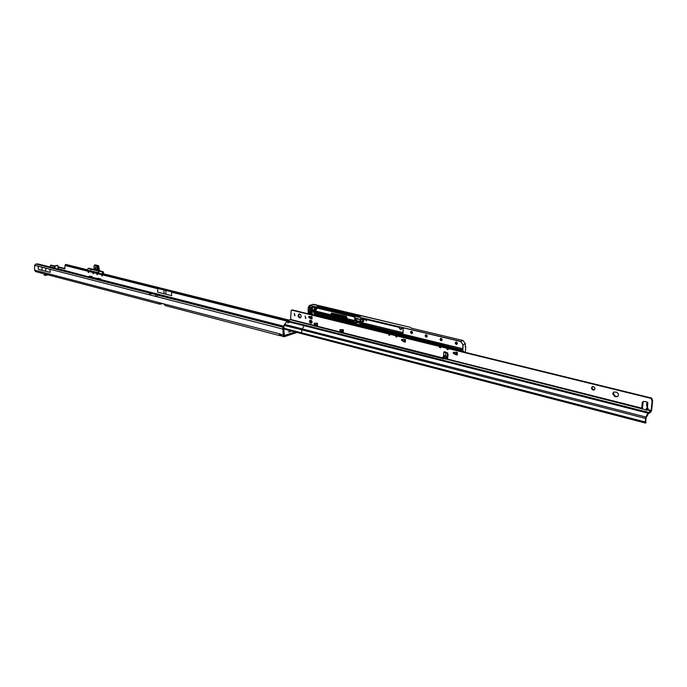 <?xml version="1.0" encoding="UTF-8"?>
<svg xmlns="http://www.w3.org/2000/svg" width="687" height="687" viewBox="0 0 687 687"><rect width="100%" height="100%" fill="white"/><g stroke="black" fill="none" stroke-linecap="round" stroke-linejoin="round"><path stroke-width="1.03" d="M290.498 331.675L288.214 331.967L290.498 331.675M284.032 336.742L282.022 336.218L280.056 333.908L279.317 334.054L279.935 335.668L281.524 335.788M88.383 272.619L88.202 271.322L88.383 272.619M93.166 273.821L93.028 272.516L93.166 273.821M101.856 274.731L101.985 276.037L102.019 274.766L96.996 273.512L97.133 274.817L97.168 273.555L96.824 274.036L97.52 274.079M159.968 304.212L35.595 271.597L34.539 270.12L34.616 265.294L35.836 264.014L38.317 264.023L281.644 326.085L282.907 327.167L282.675 329.039L283.491 328.764L282.907 327.167L157.615 295.144L156.782 296.69L282.675 329.039L283.053 330.31L283.86 330.035L283.491 328.764M162.682 303.62L160.011 304.221L159.204 303.508L159.899 302.83M297.299 332.371L284.066 336.759L283.147 335.058L283.053 330.31M280.837 334.535L280.803 335.72M295.324 331.873L284.375 335.548L283.86 330.035M160.758 303.053L159.951 302.847M282.984 327.982L283.216 328.506M58.146 267.191L64.776 268.84L64.999 265.491L65.566 264.967L87.026 270.334M157.692 292.13L171.673 295.668L157.692 292.13L157.598 288.695L155.391 287.913L161.273 289.227M50.014 267.003L50.546 265.319L54.127 266.178M100.912 279.197L92.479 277.471L92.307 276.758L89.542 276.122M283.98 326.256L100.998 279.643L100.86 279.111M171.673 295.668L171.595 292.198L173.562 292.318L155.391 287.913M57.304 265.397L54.393 265.938L54.17 268.059M58.24 269.098L57.837 265.508L55.054 266.101L54.823 268.231M87.266 269.862L65.797 264.409L65.085 265.156L87.043 270.644M51.139 265.242L54.565 265.903M58.12 266.805L65.059 268.557M163.884 303.937L161.342 303.207M164.021 293.564L163.935 289.897M165.928 294.045L165.842 290.369M34.539 270.12L159.332 302.718L159.204 303.508M279.875 335.66L165.181 305.578L163.858 303.903L279.832 333.882M279.97 333.891L280.811 334.535L279.91 334.303M283.181 330.962L283.989 330.687M159.332 302.718L163.858 303.903M41.95 267.312L42.122 270.412L38.352 269.304L38.18 266.204L49.996 269.244L38.18 266.204M42.122 270.412L50.16 272.37L49.996 269.244M45.789 271.365L45.625 268.248M45.342 274.147L45.23 275.427L46.089 274.345M45.23 275.427L44.655 275.04M43.985 274.13L44.183 275.143L43.985 274.13L45.248 274.396M87.069 270.575L287.947 320.563M91.783 272.061L87.129 270.721L87.06 270.189L98.232 272.541L99.04 271.262L97.279 270.781L97.58 269.897L97.528 270.79L102.938 271.94L101.796 274.345L102.732 273.151L103.282 273.761M97.597 266.067L97.408 266.934L97.322 265.723L97.597 266.067L96.953 266.161L94.411 265.156L94.849 265.122L93.999 266.101L94.093 269.167L93.02 269.682L97.391 270.721L92.985 269.716L94.076 269.141M95.871 267.088L95.356 266.96L95.433 268.849L95.948 268.978L95.871 267.088L95.948 268.978L95.433 268.849L95.356 266.96L95.871 267.088M92.479 277.505L92.401 277.024M97.322 265.723L94.849 265.122M97.803 266.839L97.898 269.201L97.382 265.629L94.548 265.139M101.624 274.345L92.178 272.112M93.621 269.433L88.743 268.222L87.086 270.189L88.228 268.385L91.182 269.313L90.383 270.584L91.285 269.244L93.054 269.639L88.271 268.342M101.702 273.838L103.351 271.846L97.434 270.858M92.376 276.809L91.749 277.265L92.204 276.758M91.611 277.617L88.984 276.595L89.645 276.08L88.992 276.543M100.122 279.781L100.774 278.913L100.285 279.824M102.492 273.495L103.041 273.632L102.706 273.211L102.208 273.761M287.329 320.769L101.659 274.353L98.241 272.541L99.134 271.193L102.973 272.095M93.913 269.295L97.554 270.206M96.953 266.161L97.339 269.974L94.119 269.046M93.14 269.622L94.136 268.737M99.409 270.858L98.816 266.599L97.88 265.508L95.124 264.916M98.37 266.65L98.696 265.963L98.198 266.015M95.897 265.027L98.473 265.689M98.069 265.654L98.816 266.547L98.37 265.629L97.382 265.629M93.028 272.516L88.408 271.356L88.082 271.897L88.76 271.88M92.874 273.125L93.174 272.55L92.848 273.125L93.552 273.082M157.598 288.695L102.019 274.766L101.685 275.315L102.346 275.496L101.779 275.461M97.485 274.276L96.927 274.25M88.391 271.356L88.065 271.923L88.614 272.035L88.082 271.897M92.204 272.181L87.129 270.721L90.349 270.712L101.702 273.967M97.88 266.779L98.387 266.719L98.481 269.106L97.983 269.227M299.721 313.968L299.111 313.976C297.729 315.281 297.918 316.578 299.678 317.858L300.296 317.849C301.679 316.535 301.49 315.247 299.721 313.968M299.429 313.933C298.433 315.402 298.733 316.638 300.331 317.643L300.64 317.686M294.311 313.341L294.671 315.805L294.311 313.341M294.268 313.324L294.998 315.608M305.157 316.02L305.526 318.502L305.157 316.02M305.097 316.003L305.844 318.313M443.098 357.429L443.613 356.081L445.605 355.205L446.559 357.051L445.485 357.669L443.098 357.429L446.559 357.051M646.69 405.536L648.142 408.825L646.261 408.507L647.48 407.382M612.692 393.625L614.796 396.545L617.484 396.674C619.09 394.956 618.729 393.453 616.402 392.148L613.74 392.019L612.692 393.625M613.963 391.916L613.251 393.308L615.354 396.219L617.819 396.451M593.388 386.592L592.323 386.687C591.112 387.949 591.361 389.074 593.087 390.053L594.152 389.958C595.363 388.687 595.105 387.571 593.388 386.592M592.58 386.592C591.747 387.915 592.1 388.962 593.645 389.744L594.47 389.735M445.485 357.669L445.425 358.854L443.158 358.726L443.244 358.004L442.643 358.528L447.486 359.387L448.122 354.501L446.876 352.474L444.128 351.71L443.802 352.216L445.717 352.869L445.605 355.205M647.755 403.123L646.845 403.209L647.867 402.951L647.145 402.015L644.028 401.431L642.92 401.594L642.147 402.891L641.838 408.679L646.227 410.156L647.549 409.581L651.121 410.491L647.927 413.153L645.9 417.043L645.136 421.947L645.754 422.78M455.515 354.586L456.202 354.355L455.593 354.621L453.368 353.264L453.858 352.242L453.42 352.285L457.396 352.457L457.259 355.033L456.503 354.458M453.832 352.706L453.368 353.264M456.134 354.329L453.987 352.998M340.486 329.605L343.371 329.777L343.32 332.173L342.779 331.666M341.825 331.778L342.53 331.581L341.886 331.812L339.962 330.576L340.477 329.648M340.469 330.078L339.962 330.576M342.47 331.555L340.606 330.353M314.766 323.139L317.514 323.302L317.48 325.655L316.99 325.174M316.037 325.286L316.75 325.088L316.097 325.312L314.242 324.109L314.766 323.199M314.758 323.62L314.242 324.109M316.69 325.063L314.886 323.895M309.339 316.475L309.768 317.437L308.798 316.552L312.061 316.621L312.027 318.974L311.546 318.502M310.593 318.605L311.305 318.416L310.653 318.631L308.807 317.446L309.33 316.535L309.734 317.403M309.322 316.965L308.807 317.446M311.245 318.39L309.459 317.231M310.447 320.168L311.211 322.916L311.761 323.036M462.78 351.735L651.585 398.048L652.641 400.753L651.662 410.148L650.838 412.054L648.15 413.918L646.124 417.799L645.694 421.414M643.161 401.491L642.491 407.838L641.95 408.172L447.632 359.112M443.613 356.081L443.802 352.216L444.48 351.71M645.497 418.426L301.705 329.777L304.204 325.681L289.94 322.177L287.578 322.701L287.724 321.722L288.634 321.164L287.157 320.82L290.61 319.464L291.142 310.576L292.173 309.889L311.177 314.56L312.078 306.771L354.535 316.947L355.024 317.677L354.432 321.027L346.549 319.112L345.767 316.673L331.417 313.212L330.567 315.239L314.929 311.443L315.419 312.362L331.366 316.235L332.216 314.208L344.926 317.274L345.698 319.713L353.814 321.688L354.569 325.2L462.574 351.701L462.978 344.685L460.797 341.533L310.163 305.526L308.248 307.433L308.162 313.822L311.22 314.637L308.12 313.796L308.205 307.415L308.12 313.796M311.451 314.62L354.38 325.149M403.733 341.731L404.428 341.516L403.733 341.731L401.569 340.177L402.204 339.936L401.715 339.524L403.827 339.258L405.459 339.653L405.356 342.152L404.712 341.611M402.204 339.936L401.715 340.46M404.463 339.404L404.385 341.499L402.35 340.22M291.511 310.095L388.765 333.976L388.73 335.007L389.795 335.265L389.83 334.234L395.815 335.703L395.772 336.742L396.854 337.008L396.888 335.969L439.551 346.446L439.5 347.51L440.565 347.364L440.625 346.385M439.5 347.51L440.642 347.794L440.693 346.729L447.091 348.3L447.039 349.365L448.19 349.649L448.242 348.584L651.053 398.383L652.1 401.088L651.121 410.491M453.214 352.963L453.24 352.5M455.593 354.621L457.259 355.033M401.569 340.177L401.586 339.73M403.801 341.757L405.356 342.152M339.825 330.31L339.833 329.872M341.886 331.812L343.32 332.173M314.105 323.843L314.114 323.414M316.097 325.312L317.48 325.655M308.669 317.179L308.678 316.75M310.653 318.631L312.027 318.974M310.953 323.225L311.434 323.225C312.473 322.229 312.327 321.25 310.996 320.288L310.12 320.202C309.081 321.19 309.227 322.169 310.558 323.13L311.606 323.01M284.667 329.219L283.963 328.257L283.989 325.398L287.157 320.82M289.905 322.229L288.643 322.1L287.862 322.967M444.42 351.959L444.644 352.637L446.078 352.757M445.425 358.854L446.593 358.477L447.125 357.48L447.349 353.075M646.776 410.216L646.269 409.598M646.956 402.925L647.789 402.522M290.446 319.756L442.995 358.734M447.392 359.421L641.856 408.782M288.634 321.164L290.378 321.568L289.94 322.177M647.927 413.153L304.204 325.681L304.882 325.131L290.378 321.576M642.491 407.838L642.182 409.1M651.585 398.048L651.053 398.383M440.393 346.334L439.551 346.446M447.933 348.18L447.091 348.3M389.589 333.865L388.765 333.976M396.639 335.6L395.815 335.703M646.845 403.209L647.601 403.243M287.724 321.722L288.016 322.443M447.039 349.365L448.104 349.219L448.164 348.24M388.73 335.007L389.778 334.87L389.821 333.925M395.772 336.742L396.82 336.604L396.871 335.651M366.772 319.653L366.3 320.992L365.295 319.292M401.156 329.356L402.728 328.257M366.489 320.906L365.51 319.343M465.709 346.471L465.185 346.171L465.726 346.497L465.391 352.379L465.709 346.471M465.185 346.652L465.674 346.471M465.219 346.66L465.322 343.775L463.132 344.685L462.763 351.675L463.424 351.461M354.217 324.831L311.915 314.466M354.209 324.341L315.427 314.852L316.561 314.388L354.226 323.723M315.299 308.137L314.303 310.344L315.754 313.959L316.561 314.388M354.252 322.692L318.528 313.744M318.107 313.89L317.274 313.444M312.516 306.952L312.19 314.474L354.2 324.771M312.19 314.474L312.362 307.055L311.743 307.252L311.64 314.242L312.405 314.036M409.572 327.132L411.831 328.309L463.047 340.494L465.322 343.775M360.598 316.106L318.167 306.007L317.025 306.376L359.473 316.492L360.598 316.106M332.242 314.277L331.838 315.908L332.405 315.041L332.774 315.634L345.346 318.691M332.036 316.157L345.363 319.395L332.027 316.166M358.511 321.095L355.763 321.112L357.79 321.748L360.143 320.717L360.847 319.695M333.032 314.474L333.393 315.427L345.355 318.373M335.668 316.114L343.826 318.09M356.922 320.709L356.974 318.502M318.167 306.007L318.158 306.642M355.608 321.215L355.686 318.124L360.701 319.635L360.907 318.184L360.847 319.635L362.796 318.957C363.784 319.438 363.758 320.262 362.727 321.447L360.787 322.126L360.83 323.534L362.152 322.778L360.924 323.5L362.581 323.903L364.462 323.268L403.054 332.62M442.127 339.533L441.835 338.82M457.37 343.251L457.01 342.409M427.185 335.866L426.962 335.316M313.684 304.341L309.468 305.414L308.205 307.415L309.468 305.414L313.658 304.332L409.641 327.149L312.808 304.358M315.35 308.188L314.775 309.064M364.488 319.103L362.77 322.856L362.221 322.907L363.827 323.294M361.061 318.287L399.13 327.39L401.096 329.382L399.216 327.553C400.006 329.64 400.839 329.837 401.74 328.163L401.096 329.382M401.749 327.948L403.26 328.523L402.874 333.908L362.581 323.903M316.973 308.506L314.99 311.323L330.936 315.015M315.427 314.852L314.612 314.414L313.1 310.661L314.938 307.888L315.531 309.579L314.569 311.58L315.642 313.023M315.625 310.979L316.939 308.472M331.022 314.809L315.582 311.074L316.973 308.36M362.41 324.058L360.761 323.663L360.632 322.126L357.798 321.439M310.919 311.048L310.91 311.743M310.91 311.786L310.198 311.615L310.378 310.67L310.928 310.807M355.686 318.124L355.763 321.112L357.798 321.602M357.961 318.665L355.832 318.227L357.927 318.991M360.907 318.184L362.564 318.579L360.976 318.261M462.746 351.735L463.759 351.246L463.725 351.967M150.608 292.662L148.804 294.637L34.616 265.294M35.836 264.014L149.629 293.1M284.152 335.411L284.616 335.531M283.971 327.596L282.915 327.321M160.062 302.984L160.543 303.113M96.996 273.512L93.2 272.559M88.245 271.322L64.999 265.491M157.031 288.446L65.05 265.405M88.992 276.947L58.223 268.746M54.153 267.707L50.057 266.659M286.754 321.052L171.595 292.198M289.038 320.219L102.372 273.632M286.874 320.966L172.119 292.224M65.875 264.469L87.301 269.811M102.415 273.581L289.158 320.176M51.577 265.139L50.761 265.319M57.725 265.508L57.064 265.345M55.054 266.101L54.393 265.938M54.737 266.59L54.084 266.419M168.246 290.97L173.622 292.482M280.803 334.449L283.147 335.058M158.594 294.697L157.615 295.144M156.782 296.69L155.339 296.312L156.31 294.723L157.297 294.457M148.804 294.637L155.339 296.312M45.866 274.989L47.3 274.663M45.205 275.418L45.153 274.414M150.23 294.998L151.2 293.418L156.31 294.723M151.2 293.418L152.196 293.151M88.726 272.078L88.185 272.052M93.578 273.374L92.96 273.254M89.645 276.08L92.307 276.758M103.428 271.966L103.565 273.83L103.479 272.018L103.007 272.069M97.794 266.779L97.159 266.934L97.511 269.502L98.593 270.652M96.781 265.955L94.334 265.362M88.966 276.938L89.001 276.492L91.646 277.153L91.766 277.651M100.817 279.034L98.078 278.226L97.46 278.759L100.113 279.429L97.468 279.111M98.885 267.93L99.443 270.867M92.779 269.708L93.501 269.493M98.851 267.947L98.799 266.608M102.157 274.259L96.85 273.271M102.741 273.211L102.234 274.13M98.421 270.626L97.64 269.476M88.838 268.248L88.202 268.394M98.585 270.395L103.402 271.846L103.591 273.838M93.99 266.144L94.102 268.711M98.791 266.547L99.478 270.876M93.518 273.28L92.865 273.1M101.685 275.315L102.406 275.59M97.142 273.546L96.815 274.122L97.545 274.371M88.091 271.923L88.786 272.181M96.919 273.357L96.429 273.177M96.489 273.263L91.757 272M98.387 266.719L97.889 266.839M95.278 264.881L94.78 264.993M98.155 265.852L97.657 265.963M615.354 396.219L614.796 396.545M443.244 358.004L290.61 319.464M443.536 357.609L443.484 358.803M647.867 402.951L647.42 407.271M647.248 408.98L647.128 410.182M287.767 321.662L286.479 321.361M284.332 324.307L645.9 417.043M304.882 325.131L648.528 412.406M647.455 409.984L650.958 410.869M302.374 333.642L301.679 332.671L301.705 329.777L283.989 325.398M283.963 328.257L645.136 421.947M645.917 421.758L645.72 422.986M642.697 402.565L642.147 402.891M652.641 400.753L652.1 401.088M652.1 398.889L651.559 399.224M651.654 398.288L651.113 398.615M311.211 322.916L310.558 323.13M616.514 396.511L615.964 396.828M647.352 407.52L647.824 409.04M446.79 356.57L442.935 356.982M287.93 322.091L287.939 321.456M310.198 309.141C309.038 308.102 309.056 307.347 310.223 306.874C311.383 307.913 311.366 308.669 310.198 309.141M309.966 306.952L309.451 307.785L310.258 309.021L311.099 308.188L310.292 306.952M411.513 333.624C410.208 332.491 410.242 331.692 411.616 331.203C412.921 332.336 412.887 333.135 411.513 333.624M411.633 331.28L411.582 333.487L412.02 333.478L411.668 331.289M426.138 337.154C424.815 336.012 424.849 335.204 426.249 334.715C427.572 335.857 427.537 336.673 426.138 337.154M425.846 334.818L426.284 334.801L425.846 334.818L426.206 337.025L426.661 337.008L426.301 334.801C427.228 335.308 427.357 336.046 426.661 337.008L426.713 336.982M441.045 340.752C439.697 339.601 439.74 338.785 441.166 338.296C442.522 339.455 442.48 340.271 441.045 340.752M440.745 338.399L441.2 338.382L440.745 338.399L441.114 340.623L441.595 340.606L441.226 338.382M456.254 344.427C454.88 343.26 454.923 342.435 456.383 341.954C457.757 343.122 457.714 343.947 456.254 344.427M456.4 342.023L455.945 342.057L456.323 344.299L456.821 344.273L456.434 342.032L456.872 344.247M310.962 310.679L310.447 313.59L308.807 312.602L308.841 309.949L309.322 309.468L310.962 310.679L310.567 310.052M309.528 309.579L308.987 309.949L309.339 313.186L310.91 313.117L310.953 310.67M309.648 309.734L308.841 309.949M310.687 313.47L310.928 310.653L310.421 309.957M315.685 308.995L315.007 307.965L315.685 308.995M315.531 309.579L314.534 311.537L315.505 309.519M362.152 322.778L362.693 322.735L364.333 319.069M456.151 354.337L456.262 352.182M445.262 351.959L445.236 352.474L447.709 353.092M456.417 352.216L456.305 354.38M404.617 339.447L404.531 341.542M311.348 318.433L311.374 316.449M316.793 325.097L316.819 323.122M342.573 331.589L342.615 329.588M354.586 325.269L354.277 322.409L315.694 313.049L354.26 322.443M314.964 307.956L313.246 310.687L314.698 314.303L315.505 314.732L354.209 324.204M314.612 314.414L315.754 313.959M313.1 310.661L314.303 310.344M314.328 308.111L315.041 307.982M314.981 312.671L314.543 311.563M315.634 312.971L354.26 322.375L353.874 321.765L345.741 319.798L345.363 319.232M310.163 305.526L460.857 341.396L463.047 340.494M310.309 320.322L310.284 322.1M345.346 318.759L332.371 315.281M331.589 313.006L346.36 316.269L347.133 318.716L354.904 320.597M354.861 320.726L346.609 318.991L354.672 320.898L354.999 317.669L354.535 316.947M357.867 321.318L360.701 322.005L362.65 321.327L362.77 319.026M360.143 320.717L362.727 321.447M362.796 318.957L360.83 319.687M360.718 319.704L357.927 319.034L360.795 319.713L362.942 319.026M332.74 315.694L333.393 315.427M332.405 315.041L333.023 314.835M331.718 314.689L332.731 314.406M344.926 317.274L332.216 314.208M345.381 319.232L344.986 317.36L332.113 314.294M462.6 351.675L354.629 325.277L462.574 351.701M460.797 341.533L462.978 344.685M363.38 323.5L363.921 323.311M364.462 323.268L362.521 323.955L402.943 333.779L403.26 328.523M354.552 317.016L312.138 306.849L311.597 307.252M310.215 321.945L310.232 320.443M447.769 353.17L445.27 352.56L445.228 351.95L445.245 352.525M444.42 352.07L445.193 352.259M331.366 316.235L315.419 312.362M315.436 312.422L314.99 311.323L315.462 312.439L332.113 316.132M346.841 316.999L346.239 317.154L346.214 318.39L346.66 318.236L346.291 316.398L331.486 313.092L346.36 316.269M330.567 315.239L331.417 313.212M330.979 314.938L315.393 311.202M331.048 314.715L331.632 313.049M345.767 316.673L346.093 317.154M347.133 318.716L346.815 318.227M346.059 318.39L346.549 319.112M403.106 328.343L401.895 328.051M360.761 323.663L362.453 324.075M445.193 352.328L444.42 352.139L445.193 352.337M314.569 311.58L314.981 312.628M316.973 308.016L314.895 311.409M362.564 318.579L399.07 327.313M360.237 324.255L461.363 348.343L461.904 349.133L461.252 350.447L355.462 324.556L354.973 323.826L355.522 322.083L359.421 323.036L360.28 324.333L403.458 334.861L404.403 334.552M310.275 311.632L310.893 312.765M310.301 310.017L310.284 311.512M310.266 312.216L310.155 309.983M310.576 312.688L310.129 312.216L308.807 312.602M310.893 312.894L309.27 313.306M356.141 322.306L356.433 324.015L461.819 349.752M356.106 323.534L355.995 322.272L355.153 322.572L355.531 324.436L461.75 350.13M461.87 349.116L461.81 349.906L356.364 324.144L355.96 323.534L354.973 323.826M356.433 324.015L355.462 324.556M355.522 322.083L355.007 322.572M461.252 350.447L461.827 349.923M359.438 323.105L355.565 322.169L359.481 323.113L359.868 323.74L359.421 323.036M461.904 349.133L461.363 348.343M360.254 324.316L359.868 323.74L360.28 324.333L403.432 334.844M461.381 348.412L403.673 334.715M447.778 353.187L445.236 352.474M463.527 351.924L463.527 351.418M362.607 318.579L399.104 327.39M403.089 328.274L401.869 328.051M403.063 333.745L403.217 328.498M404.265 334.449L461.398 348.429L461.862 349.941M345.698 319.713L344.96 317.36M353.814 321.688L345.741 319.798M354.303 322.418L354.226 324.676M354.243 324.719L354.569 325.2M354.913 320.511L354.578 317.025L312.078 306.771M51.353 265.139L50.546 265.319M57.837 265.508L57.184 265.345M45.454 275.427L47.996 274.843M289.236 320.151L102.449 273.555M87.318 269.776L65.797 264.409M88.726 268.222L93.638 269.424M100.877 279.652L100.852 279.188M101.667 275.341L101.994 274.757M95.201 264.873L94.703 264.993M646.132 409.761L646.261 408.507M646.579 405.399L646.811 403.106M645.411 423.046L284.495 329.219M646.029 421.672L645.832 422.891M311.469 318.631L311.503 316.484M316.913 325.303L316.947 323.156M404.66 341.722L404.746 339.472M456.477 354.552L456.597 352.259M411.238 331.306L411.65 331.289C412.578 331.804 412.707 332.534 412.02 333.478L412.063 333.461M455.945 342.057L456.417 342.04M441.2 338.382C442.17 338.88 442.299 339.618 441.595 340.606L441.647 340.58M310.266 306.952L310.618 309.004M465.726 346.497L465.4 352.379M404.437 334.56L403.707 334.844M353.857 321.765L354.26 322.392M462.609 351.778L463.57 351.401"/></g></svg>
